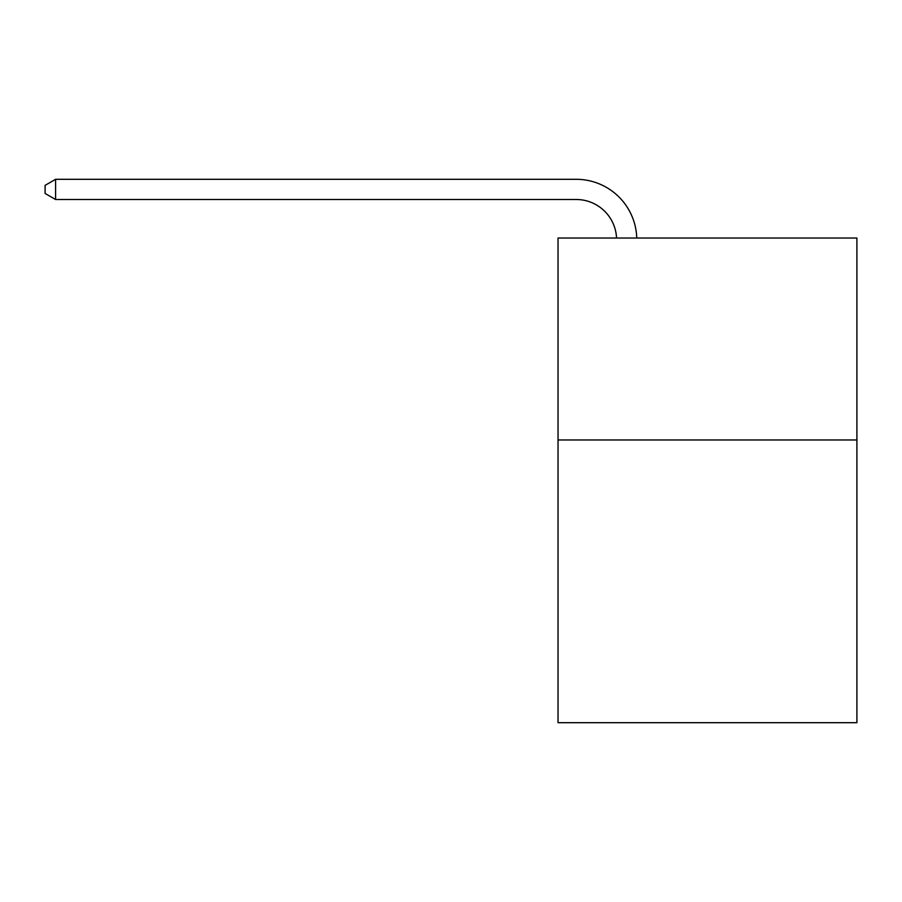 <?xml version="1.0" encoding="UTF-8"?>
<svg xmlns="http://www.w3.org/2000/svg" width="902" height="902" viewBox="0 0 902 902"><rect width="100%" height="100%" fill="white"/><g stroke="black" fill="none" stroke-linecap="round" stroke-linejoin="round"><path stroke-width="1.35" d="M856.9 439.973L856.9 722.694L558.034 722.694L558.034 238.038L856.9 238.038L856.9 439.973L558.034 439.973M576.198 199.5A40.387 40.387 0 0 1 616.551 238.038A40.387 40.387 0 0 0 576.198 199.5A40.387 40.387 0 0 1 616.551 238.038A40.387 40.387 0 0 0 576.198 199.5A40.387 40.387 0 0 1 616.551 238.038A40.387 40.387 0 0 0 576.198 199.5A40.387 40.387 0 0 1 616.551 238.038A40.387 40.387 0 0 0 576.198 199.5A40.387 40.387 0 0 1 616.551 238.038A40.387 40.387 0 0 0 576.198 199.5A40.387 40.387 0 0 1 616.551 238.038A40.387 40.387 0 0 0 576.198 199.5A40.387 40.387 0 0 1 616.551 238.038A40.387 40.387 0 0 0 576.198 199.5A40.387 40.387 0 0 1 616.551 238.038A40.387 40.387 0 0 0 576.198 199.5A40.387 40.387 0 0 1 616.551 238.038A40.387 40.387 0 0 0 576.198 199.5A40.387 40.387 0 0 1 616.551 238.038A40.387 40.387 0 0 0 576.198 199.5A40.387 40.387 0 0 1 616.551 238.038A40.387 40.387 0 0 0 576.198 199.5A40.387 40.387 0 0 1 616.551 238.038A40.387 40.387 0 0 0 576.198 199.5A40.387 40.387 0 0 1 616.551 238.038A40.387 40.387 0 0 0 576.198 199.5A40.387 40.387 0 0 1 616.551 238.038A40.387 40.387 0 0 0 576.198 199.5A40.387 40.387 0 0 1 616.551 238.038A40.387 40.387 0 0 0 576.198 199.5A40.387 40.387 0 0 1 616.551 238.038A40.387 40.387 0 0 0 576.198 199.5A40.387 40.387 0 0 1 616.551 238.038A40.387 40.387 0 0 0 576.198 199.5A40.387 40.387 0 0 1 616.551 238.038A40.387 40.387 0 0 0 576.198 199.5L55.597 199.5L45.1 193.445L45.1 185.372L55.597 179.306L576.198 179.306A60.581 60.581 0 0 1 636.756 238.038M55.597 199.5L55.597 179.306L576.198 179.306"/></g></svg>
